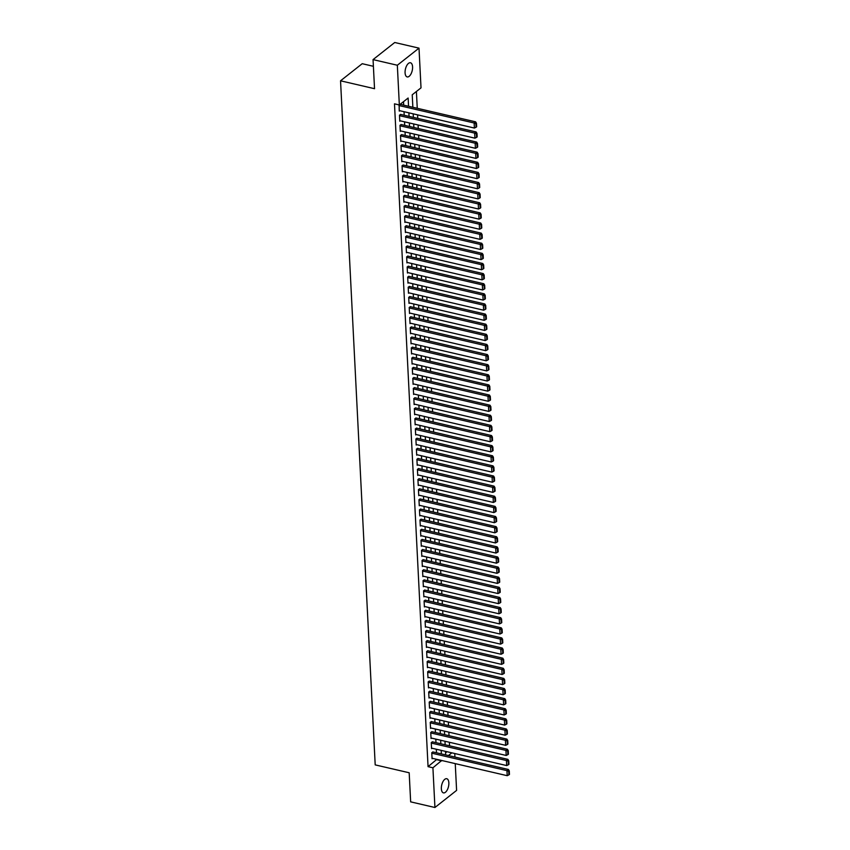 <?xml version="1.0" encoding="UTF-8"?>
<svg xmlns="http://www.w3.org/2000/svg" width="850" height="850" viewBox="0 0 850 850"><rect width="100%" height="100%" fill="white"/><g stroke="black" fill="none" stroke-linecap="round" stroke-linejoin="round"><path stroke-width="1.27" d="M441.352 788.747A7.268 3.474 -76.9 0 1 442.967 781.617A7.268 3.474 -76.9 0 1 446.739 778.717A7.268 3.474 -76.9 0 1 448.853 782.829A7.268 3.474 -76.9 0 1 447.238 789.969A7.268 3.474 -76.9 0 1 443.456 792.869A7.268 3.474 -76.9 0 1 441.352 788.747M405.078 72.802A7.268 3.474 -76.9 0 1 406.693 65.673A7.268 3.474 -76.9 0 1 410.476 62.773A7.268 3.474 -76.9 0 1 412.579 66.884A7.268 3.474 -76.9 0 1 410.964 74.014A7.268 3.474 -76.9 0 1 407.192 76.925A7.268 3.474 -76.9 0 1 405.078 72.802M373.394 66.3L362.217 63.697L340.542 80.803L375.201 764.883L409.179 772.767L410.656 801.858L434.934 807.5L432.916 767.784L441.681 760.484M340.542 80.803L374.531 88.698L373.054 59.606L394.729 42.5L419.007 48.142L421.016 87.858L412.229 94.786L412.856 107.27M449.544 745.811L449.363 742.263M449.034 735.686L448.853 732.148M448.524 725.571L448.343 722.022M448.014 715.445L447.833 711.907M447.493 705.33L447.312 701.781M446.983 695.215L446.803 691.666M446.473 685.089L446.293 681.541M445.963 674.974L445.783 671.426M445.442 664.849L445.262 661.311M444.933 654.734L444.752 651.185M444.422 644.619L444.242 641.07M443.913 634.493L443.732 630.944M443.392 624.378L443.211 620.829M442.882 614.253L442.701 610.714M442.372 604.138L442.191 600.589M441.862 594.023L441.681 590.474M441.341 583.897L441.161 580.348M440.831 573.782L440.651 570.233M440.321 563.656L440.141 560.118M439.811 553.541L439.631 549.992M439.291 543.416L439.11 539.878M438.781 533.301L438.6 529.752M438.271 523.186L438.09 519.637M437.761 513.06L437.58 509.511M437.24 502.945L437.059 499.396M436.73 492.819L436.549 489.281M436.22 482.704L436.039 479.156M435.71 472.589L435.529 469.041M435.189 462.464L435.019 458.915M434.679 452.349L434.499 448.8M434.169 442.223L433.989 438.685M433.659 432.108L433.479 428.559M433.139 421.983L432.969 418.444M432.629 411.868L432.448 408.319M432.119 401.752L431.938 398.204M431.609 391.627L431.428 388.078M431.088 381.512L430.918 377.963M430.578 371.386L430.397 367.848M430.068 361.271L429.888 357.723M429.558 351.156L429.377 347.608M429.038 341.031L428.868 337.482M428.527 330.916L428.347 327.367M428.017 320.79L427.837 317.252M427.507 310.675L427.327 307.126M426.987 300.549L426.817 297.011M426.477 290.434L426.296 286.886M425.967 280.319L425.786 276.771M425.457 270.194L425.276 266.645M424.936 260.079L424.766 256.53M424.426 249.953L424.246 246.415M423.916 239.838L423.736 236.289M423.406 229.723L423.226 226.174M422.886 219.597L422.716 216.049M422.376 209.482L422.195 205.934M421.866 199.357L421.685 195.819M421.356 189.242L421.175 185.693M420.835 179.116L420.665 175.578M420.325 169.001L420.144 165.452M419.815 158.886L419.634 155.337M419.305 148.761L419.124 145.212M418.795 138.646L418.614 135.097M418.274 128.52L418.094 124.982M417.764 118.405L417.584 114.856M417.254 108.29L416.404 91.492M454.739 753.514L454.92 757.053M455.249 763.629L456.599 790.394L434.934 807.5M433.266 752.027L431.768 752.675L432.076 758.753L432.565 758.359M432.746 741.912L431.258 742.56L431.566 748.627L432.055 748.244M432.236 731.786L430.748 732.434L431.056 738.512L431.545 738.119M431.726 721.671L430.238 722.319L430.546 728.386L431.035 728.004M431.216 711.546L429.717 712.204L430.026 718.271L430.514 717.889M430.695 701.431L429.207 702.079L429.516 708.156L430.004 707.763M430.185 691.316L428.697 691.964L429.006 698.031L429.494 697.648M429.675 681.19L428.188 681.838L428.496 687.916L428.984 687.523M429.165 671.075L427.667 671.723L427.975 677.79L428.464 677.407M428.644 660.949L427.157 661.597L427.465 667.675L427.954 667.293M428.134 650.834L426.647 651.482L426.955 657.549L427.444 657.167M427.624 640.709L426.137 641.367L426.445 647.434L426.934 647.052M427.114 630.594L425.616 631.242L425.924 637.319L426.413 636.926M426.594 620.479L425.106 621.127L425.414 627.194L425.903 626.811M426.084 610.353L424.596 611.001L424.904 617.079L425.393 616.686M425.574 600.238L424.086 600.886L424.394 606.953L424.883 606.571M425.064 590.112L423.566 590.771L423.874 596.838L424.362 596.456M424.543 579.997L423.056 580.646L423.364 586.723L423.853 586.33M424.033 569.883L422.546 570.531L422.854 576.597L423.342 576.215M423.523 559.757L422.036 560.405L422.344 566.482L422.832 566.089M423.013 549.642L421.515 550.29L421.823 556.357L422.312 555.974M422.493 539.516L421.005 540.164L421.313 546.242L421.802 545.859M421.983 529.401L420.495 530.049L420.803 536.127L421.292 535.734M421.473 519.276L419.985 519.934L420.293 526.001L420.782 525.619M420.962 509.161L419.464 509.809L419.772 515.886L420.261 515.493M420.442 499.046L418.954 499.694L419.263 505.761L419.751 505.378M419.932 488.92L418.444 489.568L418.752 495.646L419.241 495.252M419.422 478.805L417.934 479.453L418.243 485.52L418.731 485.138M418.912 468.679L417.414 469.338L417.722 475.405L418.211 475.022M418.391 458.564L416.904 459.212L417.212 465.29L417.701 464.897M417.881 448.449L416.394 449.098L416.702 455.164L417.191 454.782M417.371 438.324L415.884 438.972L416.192 445.049L416.681 444.656M416.861 428.209L415.363 428.857L415.671 434.924L416.16 434.541M416.341 418.083L414.853 418.731L415.161 424.809L415.65 424.426M415.831 407.968L414.343 408.616L414.651 414.694L415.14 414.301M415.321 397.853L413.833 398.501L414.141 404.568L414.63 404.186M414.811 387.728L413.312 388.376L413.621 394.453L414.109 394.06M414.29 377.612L412.803 378.261L413.111 384.328L413.599 383.945M413.78 367.487L412.293 368.135L412.601 374.212L413.089 373.819M413.27 357.372L411.783 358.02L412.091 364.087L412.579 363.704M412.76 347.246L411.262 347.905L411.57 353.972L412.059 353.589M412.239 337.131L410.752 337.779L411.06 343.857L411.549 343.464M411.729 327.016L410.242 327.664L410.55 333.731L411.039 333.349M411.219 316.891L409.732 317.539L410.04 323.616L410.529 323.223M410.709 306.776L409.211 307.424L409.519 313.491L410.008 313.108M410.189 296.65L408.701 297.298L409.009 303.376L409.498 302.993M409.679 286.535L408.191 287.183L408.499 293.261L408.988 292.868M409.169 276.42L407.681 277.068L407.989 283.135L408.478 282.752M408.659 266.294L407.161 266.942L407.469 273.02L407.957 272.627M408.138 256.179L406.651 256.827L406.959 262.894L407.447 262.512M407.628 246.054L406.141 246.702L406.449 252.779L406.938 252.397M407.118 235.939L405.631 236.587L405.939 242.654L406.428 242.271M406.608 225.813L405.11 226.472L405.418 232.539L405.907 232.156M406.087 215.698L404.6 216.346L404.908 222.424L405.397 222.031M405.578 205.583L404.09 206.231L404.398 212.298L404.887 211.916M405.067 195.458L403.58 196.106L403.888 202.183L404.377 201.79M404.558 185.343L403.059 185.991L403.368 192.058L403.867 191.675M404.037 175.217L402.549 175.876L402.858 181.942L403.346 181.56M403.527 165.102L402.039 165.75L402.348 171.827L402.836 171.434M403.017 154.987L401.529 155.635L401.837 161.702L402.326 161.319M402.507 144.861L401.009 145.509L401.317 151.587L401.816 151.194M401.986 134.746L400.499 135.394L400.807 141.461L401.296 141.079M401.476 124.621L399.989 125.269L400.297 131.346L400.786 130.964M400.966 114.506L399.479 115.154L399.787 121.221L400.276 120.838M445.559 752.845L446.994 751.708M408.542 106.261L408.127 98.026L399.341 104.964L394.485 103.828L428.06 766.657L436.836 759.347M436.496 752.781L436.316 749.232M435.986 742.656L435.806 739.117M435.476 732.541L435.296 728.992M434.956 722.426L434.786 718.877M434.446 712.3L434.265 708.751M433.936 702.185L433.755 698.636M433.426 692.059L433.245 688.521M432.905 681.944L432.735 678.396M432.395 671.819L432.214 668.281M431.885 661.704L431.704 658.155M431.375 651.589L431.194 648.04M430.854 641.463L430.684 637.914M430.344 631.348L430.164 627.799M429.834 621.222L429.654 617.684M429.324 611.107L429.144 607.559M428.804 600.992L428.634 597.444M428.294 590.867L428.113 587.318M427.784 580.752L427.603 577.203M427.274 570.626L427.093 567.088M426.753 560.511L426.583 556.963M426.243 550.386L426.062 546.847M425.733 540.271L425.553 536.722M425.223 530.156L425.043 526.607M424.703 520.03L424.533 516.481M424.192 509.915L424.012 506.366M423.683 499.789L423.502 496.251M423.172 489.674L422.992 486.126M422.652 479.559L422.482 476.011M422.142 469.434L421.961 465.885M421.632 459.319L421.451 455.77M421.122 449.193L420.941 445.655M420.612 439.078L420.431 435.529M420.091 428.953L419.911 425.414M419.581 418.837L419.401 415.289M419.071 408.723L418.891 405.174M418.561 398.597L418.381 395.048M418.041 388.482L417.86 384.933M417.531 378.356L417.35 374.818M417.021 368.241L416.84 364.692M416.511 358.126L416.33 354.578M415.99 348.001L415.809 344.452M415.48 337.886L415.299 334.337M414.97 327.76L414.789 324.222M414.46 317.645L414.279 314.096M413.939 307.519L413.759 303.981M413.429 297.404L413.249 293.856M412.919 287.289L412.739 283.741M412.409 277.164L412.229 273.615M411.889 267.049L411.708 263.5M411.379 256.923L411.198 253.385M410.869 246.808L410.688 243.259M410.359 236.693L410.178 233.144M409.838 226.567L409.658 223.019M409.328 216.452L409.147 212.904M408.818 206.327L408.638 202.789M408.308 196.212L408.127 192.663M407.788 186.097L407.607 182.548M407.277 175.971L407.097 172.423M406.767 165.856L406.587 162.308M406.257 155.731L406.077 152.192M405.737 145.616L405.556 142.067M405.227 135.49L405.046 131.952M404.717 125.375L404.536 121.826M404.207 115.26L404.026 111.711M403.686 105.134L403.516 101.671M399.118 104.911L399.266 111.106L399.766 110.723M373.054 59.606L397.332 65.237L419.007 48.142M428.06 766.657L432.916 767.784M399.341 104.964L397.332 65.237M441.352 753.907L441.171 750.359M440.842 743.782L440.661 740.244M440.332 733.667L440.151 730.118M439.811 723.552L439.631 720.003M439.301 713.426L439.121 709.878M438.791 703.311L438.611 699.763M438.281 693.186L438.101 689.648M437.761 683.071L437.58 679.522M437.251 672.956L437.07 669.407M436.741 662.83L436.56 659.281M436.231 652.715L436.05 649.166M435.71 642.589L435.529 639.051M435.2 632.474L435.019 628.926M434.69 622.349L434.509 618.811M434.18 612.234L433.999 608.685M433.659 602.119L433.479 598.57M433.149 591.993L432.969 588.444M432.639 581.878L432.459 578.329M432.129 571.753L431.949 568.214M431.609 561.638L431.428 558.089M431.099 551.523L430.918 547.974M430.589 541.397L430.408 537.848M430.079 531.282L429.898 527.733M429.558 521.156L429.388 517.618M429.048 511.041L428.868 507.493M428.538 500.916L428.358 497.377M428.028 490.801L427.848 487.252M427.507 480.686L427.337 477.137M426.998 470.56L426.817 467.011M426.487 460.445L426.307 456.896M425.978 450.319L425.797 446.781M425.457 440.204L425.287 436.656M424.947 430.089L424.766 426.541M424.437 419.964L424.256 416.415M423.927 409.849L423.746 406.3M423.406 399.723L423.236 396.185M422.896 389.608L422.716 386.059M422.386 379.493L422.206 375.944M421.876 369.368L421.696 365.819M421.356 359.252L421.186 355.704M420.846 349.127L420.665 345.578M420.336 339.012L420.155 335.463M419.826 328.886L419.645 325.348M419.305 318.771L419.135 315.223M418.795 308.656L418.614 305.108M418.285 298.531L418.104 294.982M417.775 288.416L417.594 284.867M417.254 278.29L417.084 274.752M416.744 268.175L416.564 264.626M416.234 258.06L416.054 254.511M415.724 247.934L415.544 244.386M415.204 237.819L415.034 234.271M414.694 227.694L414.513 224.156M414.184 217.579L414.003 214.03M413.674 207.453L413.493 203.915M413.164 197.338L412.983 193.789M412.643 187.223L412.462 183.674M412.133 177.097L411.953 173.549M411.623 166.982L411.442 163.434M411.113 156.857L410.933 153.319M410.592 146.742L410.412 143.193M410.082 136.627L409.902 133.078M409.572 126.501L409.392 122.953M409.062 116.386L408.882 112.838M448.418 755.544L451.849 752.834M413.196 113.836L413.376 117.385M413.706 123.962L413.886 127.5M414.216 134.077L414.396 137.626M414.726 144.192L414.906 147.741M415.246 154.317L415.427 157.866M415.756 164.433L415.937 167.981M416.266 174.558L416.447 178.096M416.776 184.673L416.957 188.222M417.297 194.799L417.478 198.337M417.807 204.914L417.987 208.462M418.317 215.029L418.498 218.577M418.827 225.154L419.007 228.703M419.348 235.269L419.528 238.818M419.858 245.395L420.038 248.933M420.368 255.51L420.548 259.059M420.877 265.625L421.058 269.174M421.398 275.751L421.579 279.299M421.908 285.866L422.089 289.414M422.418 295.991L422.599 299.529M422.928 306.106L423.109 309.655M423.449 316.232L423.629 319.77M423.959 326.347L424.139 329.896M424.469 336.462L424.649 340.011M424.979 346.587L425.159 350.136M425.499 356.703L425.68 360.251M426.009 366.828L426.19 370.366M426.519 376.943L426.7 380.492M427.029 387.058L427.21 390.607M427.55 397.184L427.731 400.733M428.06 407.299L428.241 410.848M428.57 417.424L428.751 420.962M429.08 427.539L429.261 431.088M429.601 437.665L429.781 441.203M430.111 447.78L430.291 451.329M430.621 457.895L430.801 461.444M431.131 468.021L431.311 471.569M431.651 478.136L431.832 481.684M432.161 488.261L432.342 491.799M432.671 498.376L432.852 501.925M433.181 508.491L433.362 512.04M433.702 518.617L433.882 522.166M434.212 528.732L434.392 532.281M434.722 538.858L434.902 542.396M435.232 548.972L435.413 552.521M435.752 559.098L435.933 562.636M436.263 569.213L436.443 572.762M436.772 579.328L436.953 582.877M437.283 589.454L437.463 593.003M437.803 599.569L437.984 603.117M438.313 609.694L438.494 613.232M438.823 619.809L439.004 623.358M439.333 629.924L439.514 633.473M439.854 640.05L440.034 643.599M440.364 650.165L440.544 653.714M440.874 660.291L441.054 663.829M441.384 670.406L441.564 673.954M441.904 680.531L442.085 684.069M442.414 690.646L442.595 694.195M442.924 700.761L443.105 704.31M443.434 710.887L443.615 714.436M443.955 721.002L444.125 724.551M444.465 731.128L444.646 734.666M444.975 741.242L445.156 744.791M445.485 751.357L445.666 754.906M436.847 759.719L441.703 760.846M398.99 105.538L474.141 122.995L475.607 121.837L400.159 104.316M399.245 110.596L474.396 128.053L474.141 122.995L475.883 123.696L476.064 127.234L476.648 126.777L476.467 123.239L475.883 123.696M475.607 121.837L476.467 123.239M476.064 127.234L474.396 128.053M399.5 115.664L474.651 133.11L476.117 131.952L400.456 114.389M399.755 120.721L474.916 138.167L474.651 133.11L476.393 133.811L476.574 137.36L477.158 136.893L476.978 133.354L476.393 133.811M476.117 131.952L476.978 133.354M476.574 137.36L474.916 138.167M400.01 125.779L475.171 143.225L476.638 142.077L400.966 124.504M400.276 130.836L475.426 148.293L475.171 143.225L476.903 143.937L477.084 147.475L477.668 147.018L477.498 143.469L476.903 143.937M476.638 142.077L477.498 143.469M477.084 147.475L475.426 148.293M400.531 135.894L475.681 153.351L477.147 152.192L401.476 134.619M400.786 140.962L475.936 158.408L475.681 153.351L477.424 154.052L477.604 157.601L478.189 157.133L478.008 153.595L477.424 154.052M477.147 152.192L478.008 153.595M477.604 157.601L475.936 158.408M401.041 146.019L476.191 163.466L477.658 162.318L401.986 144.744M401.296 151.077L476.446 168.534L476.191 163.466L477.934 164.178L478.114 167.716L478.699 167.259L478.518 163.71L477.934 164.178M477.658 162.318L478.518 163.71M478.114 167.716L476.446 168.534M401.551 156.134L476.701 173.591L478.168 172.433L402.496 154.859M401.806 161.202L476.967 178.649L476.701 173.591L478.444 174.292L478.624 177.831L479.209 177.374L479.028 173.836L478.444 174.292M478.168 172.433L479.028 173.836M478.624 177.831L476.967 178.649M402.061 166.26L477.222 183.706L478.688 182.548L403.017 164.985M402.326 171.317L477.477 188.764L477.222 183.706L478.954 184.418L479.134 187.956L479.719 187.489L479.549 183.951L478.954 184.418M478.688 182.548L479.549 183.951M479.134 187.956L477.477 188.764M402.581 176.375L477.732 193.832L479.198 192.674L403.527 175.1M402.836 181.433L477.987 198.889L477.732 193.832L479.474 194.533L479.655 198.071L480.239 197.614L480.059 194.066L479.474 194.533M479.198 192.674L480.059 194.066M479.655 198.071L477.987 198.889M403.091 186.501L478.242 203.947L479.708 202.789L404.037 185.226M403.346 191.558L478.497 209.004L478.242 203.947L479.984 204.648L480.165 208.197L480.749 207.729L480.569 204.191L479.984 204.648M479.708 202.789L480.569 204.191M480.165 208.197L478.497 209.004M403.601 196.616L478.752 214.062L480.218 212.914L404.547 195.341M403.856 201.673L479.017 219.13L478.752 214.062L480.494 214.774L480.675 218.312L481.259 217.855L481.079 214.306L480.494 214.774M480.218 212.914L481.079 214.306M480.675 218.312L479.017 219.13M404.111 206.731L479.272 224.188L480.728 223.029L405.067 205.456M404.377 211.799L479.527 229.245L479.272 224.188L481.004 224.889L481.185 228.438L481.769 227.97L481.599 224.432L481.004 224.889M480.728 223.029L481.599 224.432M481.185 228.438L479.527 229.245M404.632 216.856L479.783 234.303L481.249 233.144L405.578 215.581M404.887 221.914L480.038 239.36L479.783 234.303L481.525 235.014L481.706 238.553L482.29 238.085L482.109 234.547L481.525 235.014M481.249 233.144L482.109 234.547M481.706 238.553L480.038 239.36M405.142 226.971L480.293 244.428L481.759 243.27L406.087 225.696M405.397 232.029L480.547 249.486L480.293 244.428L482.035 245.129L482.216 248.667L482.8 248.211L482.619 244.673L482.035 245.129M481.759 243.27L482.619 244.673M482.216 248.667L480.547 249.486M405.652 237.097L480.803 254.543L482.269 253.385L406.598 235.822M405.907 242.154L481.068 259.601L480.803 254.543L482.545 255.244L482.726 258.793L483.31 258.326L483.129 254.788L482.545 255.244M482.269 253.385L483.129 254.788M482.726 258.793L481.068 259.601M406.162 247.212L481.323 264.658L482.779 263.511L407.118 245.937M406.428 252.269L481.578 269.726L481.323 264.658L483.055 265.37L483.236 268.908L483.82 268.451L483.65 264.902L483.055 265.37M482.779 263.511L483.65 264.902M483.236 268.908L481.578 269.726M406.683 257.327L481.833 274.784L483.299 273.626L407.628 256.052M406.938 262.395L482.088 279.841L481.833 274.784L483.576 275.485L483.756 279.034L484.341 278.566L484.16 275.028L483.576 275.485M483.299 273.626L484.16 275.028M483.756 279.034L482.088 279.841M407.192 267.452L482.343 284.899L483.809 283.751L408.138 266.178M407.447 272.51L482.598 289.967L482.343 284.899L484.086 285.611L484.266 289.149L484.851 288.692L484.67 285.143L484.086 285.611M483.809 283.751L484.67 285.143M484.266 289.149L482.598 289.967M407.703 277.567L482.853 295.024L484.319 293.866L408.648 276.293M407.957 282.625L483.119 300.082L482.853 295.024L484.596 295.726L484.776 299.264L485.361 298.807L485.18 295.269L484.596 295.726M484.319 293.866L485.18 295.269M484.776 299.264L483.119 300.082M408.212 287.693L483.374 305.139L484.829 303.981L409.169 286.418M408.467 292.751L483.629 310.197L483.374 305.139L485.106 305.851L485.286 309.389L485.871 308.922L485.701 305.384L485.106 305.851M484.829 303.981L485.701 305.384M485.286 309.389L483.629 310.197M408.733 297.808L483.884 315.265L485.35 314.107L409.679 296.533M408.988 302.866L484.139 320.322L483.884 315.265L485.626 315.966L485.807 319.504L486.391 319.047L486.211 315.499L485.626 315.966M485.35 314.107L486.211 315.499M485.807 319.504L484.139 320.322M409.243 307.934L484.394 325.38L485.86 324.222L410.189 306.659M409.498 312.991L484.649 330.438L484.394 325.38L486.136 326.081L486.317 329.63L486.901 329.163L486.721 325.624L486.136 326.081M485.86 324.222L486.721 325.624M486.317 329.63L484.649 330.438M409.753 318.049L484.904 335.495L486.37 334.348L410.699 316.774M410.008 323.106L485.169 340.563L484.904 335.495L486.646 336.207L486.827 339.745L487.411 339.288L487.231 335.739L486.646 336.207M486.37 334.348L487.231 335.739M486.827 339.745L485.169 340.563M410.263 328.164L485.424 345.621L486.88 344.462L411.219 326.889M410.518 333.232L485.679 350.678L485.424 345.621L487.156 346.322L487.337 349.871L487.921 349.403L487.751 345.865L487.156 346.322M486.88 344.462L487.751 345.865M487.337 349.871L485.679 350.678M410.784 338.289L485.934 355.736L487.401 354.578L411.729 337.014M411.039 343.347L486.189 360.793L485.934 355.736L487.677 356.447L487.858 359.986L488.442 359.518L488.261 355.98L487.677 356.447M487.401 354.578L488.261 355.98M487.858 359.986L486.189 360.793M411.294 348.404L486.444 365.861L487.911 364.703L412.239 347.129M411.549 353.462L486.699 370.919L486.444 365.861L488.187 366.562L488.368 370.101L488.952 369.644L488.771 366.106L488.187 366.562M487.911 364.703L488.771 366.106M488.368 370.101L486.699 370.919M411.804 358.53L486.954 375.976L488.421 374.818L412.749 357.255M412.059 363.587L487.209 381.034L486.954 375.976L488.697 376.678L488.877 380.226L489.462 379.759L489.281 376.221L488.697 376.678M488.421 374.818L489.281 376.221M488.877 380.226L487.209 381.034M412.314 368.645L487.475 386.091L488.931 384.944L413.27 367.37M412.569 373.703L487.73 391.159L487.475 386.091L489.207 386.803L489.388 390.341L489.972 389.884L489.802 386.336L489.207 386.803M488.931 384.944L489.802 386.336M489.388 390.341L487.73 391.159M412.834 378.76L487.985 396.217L489.451 395.059L413.78 377.485M413.089 383.828L488.24 401.274L487.985 396.217L489.728 396.918L489.908 400.467L490.493 399.999L490.312 396.461L489.728 396.918M489.451 395.059L490.312 396.461M489.908 400.467L488.24 401.274M413.344 388.886L488.495 406.332L489.961 405.184L414.29 387.611M413.599 393.943L488.75 411.4L488.495 406.332L490.237 407.044L490.418 410.582L491.002 410.125L490.822 406.576L490.237 407.044M489.961 405.184L490.822 406.576M490.418 410.582L488.75 411.4M413.854 399.001L489.005 416.457L490.471 415.299L414.8 397.726M414.109 404.058L489.26 421.515L489.005 416.457L490.748 417.159L490.928 420.697L491.513 420.24L491.332 416.702L490.748 417.159M490.471 415.299L491.332 416.702M490.928 420.697L489.26 421.515M414.364 409.126L489.526 426.572L490.981 425.414L415.321 407.851M414.619 414.184L489.781 431.63L489.526 426.572L491.257 427.284L491.438 430.822L492.022 430.355L491.853 426.817L491.257 427.284M490.981 425.414L491.853 426.817M491.438 430.822L489.781 431.63M414.885 419.241L490.036 436.698L491.502 435.54L415.831 417.966M415.14 424.299L490.291 441.756L490.036 436.698L491.778 437.399L491.959 440.938L492.543 440.481L492.362 436.932L491.778 437.399M491.502 435.54L492.362 436.932M491.959 440.938L490.291 441.756M415.395 429.367L490.546 446.813L492.012 445.655L416.341 428.081M415.65 434.424L490.801 451.871L490.546 446.813L492.288 447.514L492.469 451.063L493.053 450.596L492.873 447.058L492.288 447.514M492.012 445.655L492.873 447.058M492.469 451.063L490.801 451.871M415.905 439.482L491.056 456.928L492.522 455.781L416.851 438.207M416.16 444.539L491.311 461.996L491.056 456.928L492.798 457.64L492.979 461.178L493.563 460.721L493.382 457.172L492.798 457.64M492.522 455.781L493.382 457.172M492.979 461.178L491.311 461.996M416.415 449.597L491.576 467.054L493.032 465.896L417.371 448.322M416.67 454.665L491.831 472.111L491.576 467.054L493.308 467.755L493.489 471.304L494.073 470.836L493.903 467.298L493.308 467.755M493.032 465.896L493.903 467.298M493.489 471.304L491.831 472.111M416.936 459.723L492.086 477.169L493.553 476.011L417.881 458.447M417.191 464.78L492.341 482.226L492.086 477.169L493.829 477.881L494.009 481.419L494.594 480.951L494.413 477.413L493.829 477.881M493.553 476.011L494.413 477.413M494.009 481.419L492.341 482.226M417.446 469.837L492.596 487.294L494.062 486.136L418.391 468.562M417.701 474.895L492.851 492.352L492.596 487.294L494.339 487.996L494.519 491.534L495.104 491.077L494.923 487.528L494.339 487.996M494.062 486.136L494.923 487.528M494.519 491.534L492.851 492.352M417.956 479.963L493.106 497.409L494.572 496.251L418.901 478.688M418.211 485.021L493.361 502.467L493.106 497.409L494.849 498.111L495.029 501.659L495.614 501.192L495.433 497.654L494.849 498.111M494.572 496.251L495.433 497.654M495.029 501.659L493.361 502.467M418.466 490.078L493.627 507.524L495.082 506.377L419.422 488.803M418.721 495.136L493.882 512.592L493.627 507.524L495.359 508.236L495.539 511.774L496.124 511.317L495.943 507.769L495.359 508.236M495.082 506.377L495.943 507.769M495.539 511.774L493.882 512.592M418.986 500.193L494.137 517.65L495.603 516.492L419.932 498.918M419.241 505.261L494.392 522.707L494.137 517.65L495.879 518.351L496.049 521.9L496.644 521.433L496.464 517.894L495.879 518.351M495.603 516.492L496.464 517.894M496.049 521.9L494.392 522.707M419.496 510.319L494.647 527.765L496.113 526.617L420.442 509.044M419.751 515.376L494.902 532.822L494.647 527.765L496.389 528.477L496.57 532.015L497.154 531.558L496.974 528.009L496.389 528.477M496.113 526.617L496.974 528.009M496.57 532.015L494.902 532.822M420.006 520.434L495.157 537.891L496.623 536.733L420.952 519.159M420.261 525.491L495.412 542.948L495.157 537.891L496.899 538.592L497.08 542.13L497.664 541.673L497.484 538.135L496.899 538.592M496.623 536.733L497.484 538.135M497.08 542.13L495.412 542.948M420.516 530.559L495.678 548.006L497.133 546.847L421.473 529.284M420.771 535.617L495.933 553.063L495.678 548.006L497.409 548.707L497.59 552.256L498.174 551.788L497.994 548.25L497.409 548.707M497.133 546.847L497.994 548.25M497.59 552.256L495.933 553.063M421.037 540.674L496.188 558.131L497.654 556.973L421.983 539.399M421.292 545.732L496.442 563.189L496.188 558.131L497.93 558.832L498.1 562.371L498.695 561.914L498.514 558.365L497.93 558.832M497.654 556.973L498.514 558.365M498.1 562.371L496.442 563.189M421.547 550.8L496.697 568.246L498.164 567.088L422.493 549.514M421.802 555.857L496.953 573.304L496.697 568.246L498.44 568.947L498.621 572.496L499.205 572.029L499.024 568.491L498.44 568.947M498.164 567.088L499.024 568.491M498.621 572.496L496.953 573.304M422.057 560.915L497.207 578.361L498.674 577.214L423.002 559.64M422.312 565.972L497.462 583.429L497.207 578.361L498.95 579.073L499.131 582.611L499.715 582.154L499.534 578.606L498.95 579.073M498.674 577.214L499.534 578.606M499.131 582.611L497.462 583.429M422.567 571.03L497.728 588.487L499.184 587.329L423.523 569.755M422.822 576.098L497.983 593.544L497.728 588.487L499.46 589.188L499.641 592.737L500.225 592.269L500.044 588.731L499.46 589.188M499.184 587.329L500.044 588.731M499.641 592.737L497.983 593.544M423.087 581.156L498.238 598.602L499.704 597.444L424.033 579.881M423.342 586.213L498.493 603.659L498.238 598.602L499.981 599.314L500.151 602.852L500.746 602.384L500.565 598.846L499.981 599.314M499.704 597.444L500.565 598.846M500.151 602.852L498.493 603.659M423.598 591.271L498.748 608.727L500.214 607.569L424.543 589.996M423.853 596.328L499.003 613.785L498.748 608.727L500.491 609.429L500.671 612.967L501.256 612.51L501.075 608.961L500.491 609.429M500.214 607.569L501.075 608.961M500.671 612.967L499.003 613.785M424.108 601.396L499.258 618.843L500.724 617.684L425.053 600.121M424.362 606.454L499.513 623.9L499.258 618.843L501.001 619.544L501.181 623.093L501.766 622.625L501.585 619.087L501.001 619.544M500.724 617.684L501.585 619.087M501.181 623.093L499.513 623.9M424.618 611.511L499.779 628.957L501.234 627.81L425.574 610.236M424.873 616.569L500.034 634.026L499.779 628.957L501.511 629.669L501.691 633.207L502.276 632.751L502.095 629.202L501.511 629.669M501.234 627.81L502.095 629.202M501.691 633.207L500.034 634.026M425.138 621.626L500.289 639.083L501.755 637.925L426.084 620.351M425.393 626.694L500.544 644.141L500.289 639.083L502.031 639.784L502.201 643.333L502.796 642.866L502.616 639.327L502.031 639.784M501.755 637.925L502.616 639.327M502.201 643.333L500.544 644.141M425.648 631.752L500.799 649.198L502.265 648.04L426.594 630.477M425.903 636.809L501.054 654.256L500.799 649.198L502.541 649.91L502.722 653.448L503.306 652.981L503.126 649.442L502.541 649.91M502.265 648.04L503.126 649.442M502.722 653.448L501.054 654.256M426.158 641.867L501.309 659.324L502.775 658.166L427.104 640.592M426.413 646.924L501.564 664.381L501.309 659.324L503.051 660.025L503.232 663.563L503.816 663.106L503.636 659.568L503.051 660.025M502.775 658.166L503.636 659.568M503.232 663.563L501.564 664.381M426.668 651.992L501.829 669.439L503.285 668.281L427.624 650.718M426.923 657.05L502.084 674.496L501.829 669.439L503.561 670.14L503.742 673.689L504.326 673.221L504.146 669.683L503.561 670.14M503.285 668.281L504.146 669.683M503.742 673.689L502.084 674.496M427.189 662.107L502.339 679.564L503.806 678.406L428.134 660.832M427.444 667.165L502.594 684.622L502.339 679.564L504.082 680.266L504.252 683.804L504.847 683.347L504.666 679.798L504.082 680.266M503.806 678.406L504.666 679.798M504.252 683.804L502.594 684.622M427.699 672.222L502.849 689.679L504.316 688.521L428.644 670.947M427.954 677.291L503.104 694.737L502.849 689.679L504.592 690.381L504.772 693.929L505.357 693.462L505.176 689.924L504.592 690.381M504.316 688.521L505.176 689.924M504.772 693.929L503.104 694.737M428.209 682.348L503.359 699.794L504.826 698.647L429.154 681.073M428.464 687.406L503.614 704.862L503.359 699.794L505.102 700.506L505.283 704.044L505.867 703.588L505.686 700.039L505.102 700.506M504.826 698.647L505.686 700.039M505.283 704.044L503.614 704.862M428.719 692.463L503.88 709.92L505.336 708.762L429.675 691.188M428.974 697.531L504.135 714.977L503.88 709.92L505.612 710.621L505.793 714.159L506.377 713.702L506.196 710.164L505.612 710.621M505.336 708.762L506.196 710.164M505.793 714.159L504.135 714.977M429.239 702.589L504.39 720.035L505.856 718.877L430.185 701.314M429.494 707.646L504.645 725.093L504.39 720.035L506.132 720.747L506.303 724.285L506.897 723.817L506.717 720.279L506.132 720.747M505.856 718.877L506.717 720.279M506.303 724.285L504.645 725.093M429.749 712.704L504.9 730.161L506.366 729.003L430.695 711.429M430.004 717.761L505.155 735.218L504.9 730.161L506.642 730.862L506.823 734.4L507.408 733.943L507.227 730.394L506.642 730.862M506.366 729.003L507.227 730.394M506.823 734.4L505.155 735.218M430.259 722.829L505.41 740.276L506.876 739.117L431.205 721.554M430.514 727.887L505.665 745.333L505.41 740.276L507.152 740.977L507.333 744.526L507.918 744.058L507.737 740.52L507.152 740.977M506.876 739.117L507.737 740.52M507.333 744.526L505.665 745.333M430.769 732.944L505.931 750.391L507.386 749.243L431.726 731.669M431.024 738.002L506.186 755.459L505.931 750.391L507.663 751.102L507.843 754.641L508.428 754.184L508.247 750.635L507.663 751.102M507.386 749.243L508.247 750.635M507.843 754.641L506.186 755.459M431.279 743.059L506.441 760.516L507.907 759.358L432.236 741.784M431.545 748.128L506.696 765.574L506.441 760.516L508.183 761.218L508.353 764.766L508.948 764.299L508.767 760.761L508.183 761.218M507.907 759.358L508.767 760.761M508.353 764.766L506.696 765.574M431.8 753.185L506.951 770.631L508.417 769.473L432.746 751.91M432.055 758.242L507.206 775.689L506.951 770.631L508.693 771.343L508.874 774.881L509.458 774.414L509.277 770.876L508.693 771.343M508.417 769.473L509.277 770.876M508.874 774.881L507.206 775.689"/></g></svg>
